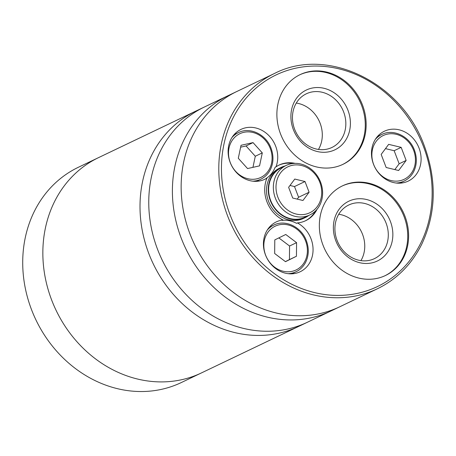 <?xml version="1.0" encoding="UTF-8"?>
<svg xmlns="http://www.w3.org/2000/svg" width="456" height="456" viewBox="0 0 456 456"><rect width="100%" height="100%" fill="white"/><g stroke="black" fill="none" stroke-linecap="round" stroke-linejoin="round"><path stroke-width="0.68" d="M181.323 382.544A119.307 104.145 -115.6 0 1 31.521 309.641A119.307 104.145 -115.6 0 1 78.375 167.272L98.507 157.645A119.307 104.145 64.4 0 0 56.031 310.211A119.307 104.145 64.4 0 0 201.455 372.917A119.307 104.145 -115.6 0 1 51.653 300.014A119.307 104.145 -115.6 0 1 98.507 157.645L195.664 111.178A119.307 104.145 64.4 0 0 153.193 263.745A119.307 104.145 64.4 0 0 298.617 326.445L181.323 382.544M274.444 73.501L204.419 106.995A119.307 104.145 64.4 0 0 161.943 259.561A119.307 104.145 64.4 0 0 307.372 322.261L298.617 326.445A119.307 104.145 64.4 0 1 153.193 263.745A119.307 104.145 64.4 0 1 195.664 111.178L204.419 106.995A119.307 104.145 64.4 0 0 161.943 259.561A119.307 104.145 64.4 0 0 307.372 322.261L331.005 310.958A119.307 104.145 64.4 0 1 185.581 248.258A119.307 104.145 64.4 0 1 228.051 95.692A119.307 104.145 64.4 0 0 185.581 248.258A119.307 104.145 64.4 0 0 331.005 310.958L339.76 306.774A119.307 104.145 64.4 0 1 194.33 244.068A119.307 104.145 64.4 0 1 236.806 91.502A119.307 104.145 64.4 0 0 194.33 244.068A119.307 104.145 64.4 0 0 339.76 306.774L377.397 288.773C396.731 279.334 411.466 264.583 421.606 244.507C436.078 213.727 437.036 180.981 424.468 146.273C401.975 82.456 327.277 46.062 274.444 73.501A119.307 104.145 64.4 0 0 231.973 226.068A119.307 104.145 64.4 0 0 377.397 288.773M280.548 133.961A49.71 43.394 -115.6 0 1 300.071 74.641A49.71 43.394 -115.6 0 1 362.491 105.017A49.71 43.394 -115.6 0 1 342.969 164.337A49.71 43.394 -115.6 0 1 280.548 133.961M404.951 216.207A49.71 43.394 64.4 0 0 342.53 185.831A49.71 43.394 64.4 0 0 324.832 249.398A49.71 43.394 64.4 0 0 385.428 275.527A49.71 43.394 64.4 0 0 404.951 216.207M317.057 209.27A30.82 26.904 -115.6 0 1 305.68 220.681A30.82 26.904 -115.6 0 1 297.42 222.916A27.639 24.128 64.4 0 1 311.02 238.779A27.639 24.128 64.4 0 1 300.168 271.759A27.639 24.128 64.4 0 1 266.475 257.23A27.639 24.128 64.4 0 1 276.319 221.89A27.639 24.128 64.4 0 1 282.959 219.963A30.82 26.904 -115.6 0 1 266.965 178.091A27.639 24.128 64.4 0 1 264.845 179.259A27.639 24.128 64.4 0 1 231.158 164.736A27.639 24.128 64.4 0 1 240.996 129.39A27.639 24.128 64.4 0 1 275.698 146.279A27.639 24.128 64.4 0 1 276.005 166.833A30.82 26.904 -115.6 0 1 279.083 165.066A30.82 26.904 -115.6 0 1 295.106 163.368M419.064 148.132A27.639 24.128 64.4 0 0 384.357 131.242A27.639 24.128 64.4 0 0 374.518 166.582A27.639 24.128 64.4 0 0 408.205 181.112A27.639 24.128 64.4 0 0 419.064 148.132M381.165 154.424L386.158 167.5L398.647 170.504L406.148 160.438L401.16 147.362L388.666 144.358L381.165 154.424M394.828 169.581L399.148 163.784L406.148 160.438M266.965 178.091L266.093 178.507A27.639 24.128 64.4 0 0 275.133 167.255L276.005 166.833M297.42 222.916L296.548 223.332A27.639 24.128 64.4 0 0 282.082 220.379L282.959 219.963M241.042 145.299L238.294 158.272L247.545 168.555L259.549 165.864L262.297 152.891L253.04 142.608L241.042 145.299M274.791 239.902L274.66 253.502L285.479 261.681L296.44 256.255L296.577 242.66L285.752 234.481L274.791 239.902M285.388 261.607L289.435 259.606L289.571 246.006L278.838 237.901M278.65 165.283A30.82 26.904 -115.6 0 1 292.826 163.516M315.518 210.951A30.82 26.904 -115.6 0 1 305.241 220.886M289.571 246.006L296.577 242.66M289.435 259.606L296.44 256.255M252.943 167.346L255.292 156.243L246.04 145.96L240.643 147.168M246.04 145.96L253.04 142.608M255.292 156.243L262.297 152.891M399.148 163.784L394.155 150.714L385.485 148.627M394.155 150.714L401.16 147.362M285.108 165.933A27.839 24.299 64.4 0 0 281.244 167.341L279.494 168.178A27.839 24.299 64.4 0 0 269.581 203.775A27.839 24.299 64.4 0 0 303.519 218.407L305.269 217.569A27.839 24.299 64.4 0 0 308.786 215.443M281.244 167.341A27.839 24.299 64.4 0 0 271.337 202.937A27.839 24.299 64.4 0 0 305.269 217.569M286.146 165.437L281.415 167.7A27.44 23.951 64.4 0 0 271.651 202.789A27.44 23.951 64.4 0 0 305.098 217.21L309.823 214.953A27.44 23.951 64.4 0 0 320.596 182.206A27.44 23.951 64.4 0 0 286.146 165.437A27.44 23.951 64.4 0 0 276.376 200.532A27.44 23.951 64.4 0 0 309.823 214.953M319.838 182.366A25.45 22.219 64.4 0 0 280.514 172.91A25.45 22.219 64.4 0 0 296.223 214.052A25.45 22.219 64.4 0 0 319.838 182.366M305.007 181.522L309.1 192.238L302.949 200.492L292.712 198.029L288.62 187.313L294.77 179.06L305.007 181.522L294.502 186.55L289.999 185.467M318.465 149.437A29.725 25.946 64.4 0 0 320.112 123.228A29.725 25.946 64.4 0 0 296.292 103.067M343.647 111.971A29.725 25.946 64.4 0 0 306.318 93.805A29.725 25.946 64.4 0 0 295.733 131.818A29.725 25.946 64.4 0 0 331.974 147.442A29.725 25.946 64.4 0 0 343.647 111.971M347.951 110.261A33.134 28.922 64.4 0 0 296.765 97.954A33.134 28.922 64.4 0 0 317.216 151.506A33.134 28.922 64.4 0 0 347.951 110.261M342.53 164.542A49.71 43.394 64.4 0 0 361.614 105.439A49.71 43.394 64.4 0 0 299.632 74.852M360.924 260.627A29.725 25.946 64.4 0 0 362.571 234.418A29.725 25.946 64.4 0 0 338.751 214.257M386.107 223.161A29.725 25.946 64.4 0 0 348.777 204.995A29.725 25.946 64.4 0 0 338.192 243.008A29.725 25.946 64.4 0 0 374.433 258.632A29.725 25.946 64.4 0 0 386.107 223.161M390.41 221.451A33.134 28.922 64.4 0 0 339.224 209.144A33.134 28.922 64.4 0 0 359.676 262.696A33.134 28.922 64.4 0 0 390.41 221.451M384.989 275.732A49.71 43.394 64.4 0 0 404.073 216.628A49.71 43.394 64.4 0 0 342.091 186.042M297.215 199.112L298.594 197.26L309.1 192.238M298.594 197.26L294.502 186.55M423.487 146.564A117.323 102.406 64.4 0 0 242.244 102.976A117.323 102.406 64.4 0 0 314.657 292.615A117.323 102.406 64.4 0 0 423.487 146.564M377.425 136.538L381.803 134.446A25.849 22.566 64.4 0 0 375.277 139.451M396.116 183.027A25.849 22.566 64.4 0 0 404.107 181.089L399.73 183.181M413.649 150.372A24.259 21.175 64.4 0 0 376.171 141.354A24.259 21.175 64.4 0 0 391.145 180.57A24.259 21.175 64.4 0 0 413.649 150.372M234.065 134.691L238.442 132.593A25.849 22.566 64.4 0 0 231.916 137.598M252.755 181.174A25.849 22.566 64.4 0 0 260.746 179.236L256.369 181.328M270.288 148.519A24.259 21.175 64.4 0 0 232.811 139.507A24.259 21.175 64.4 0 0 247.785 178.718A24.259 21.175 64.4 0 0 270.288 148.519M305.611 241.019A24.259 21.175 64.4 0 0 268.134 232.001A24.259 21.175 64.4 0 0 283.108 271.217A24.259 21.175 64.4 0 0 305.611 241.019M288.078 273.674A25.849 22.566 64.4 0 0 296.069 271.736C300.173 269.73 303.337 266.629 305.56 262.434C308.889 255.668 309.168 248.452 306.398 240.785C301.536 226.985 285.325 219.102 273.765 225.093A25.849 22.566 64.4 0 0 267.239 230.098M381.803 134.446C393.363 128.455 409.579 136.338 414.436 150.138C417.206 157.804 416.926 165.021 413.598 171.787C411.38 175.982 408.217 179.083 404.107 181.089M238.442 132.593C250.002 126.603 266.213 134.491 271.075 148.285C273.845 155.952 273.566 163.168 270.237 169.934C268.02 174.135 264.856 177.236 260.746 179.236M273.765 225.093L269.382 227.185M296.069 271.736L291.692 273.828"/></g></svg>

